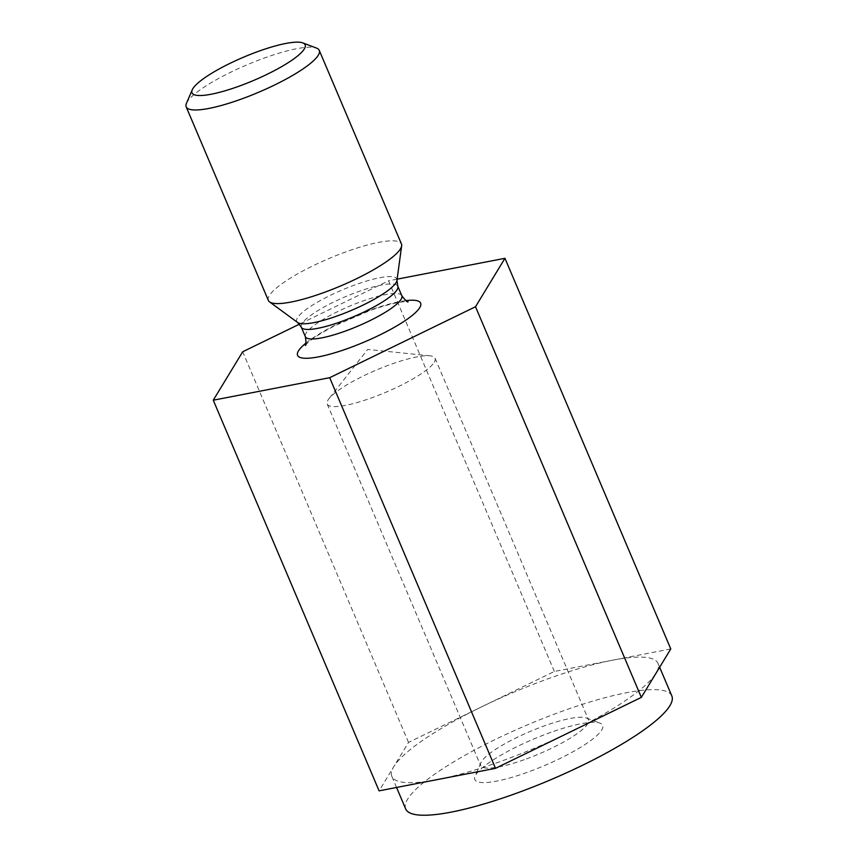 <?xml version="1.0" encoding="UTF-8"?>
<svg xmlns="http://www.w3.org/2000/svg" width="858" height="858" viewBox="0 0 858 858"><rect width="100%" height="100%" fill="white"/><g stroke="black" fill="none" stroke-linecap="round" stroke-linejoin="round"><path stroke-width="0.64" stroke-dasharray="4.29 3.22" d="M670.774 648.938L554.354 671.46L408.515 742.406L393.801 766.634A144.562 29.805 -23 0 0 391.859 776.383A144.562 29.805 -23 0 0 437.301 779.59A144.562 29.805 -23 0 0 568.425 732.85A144.562 29.805 -23 0 0 656.059 673.155A144.562 29.805 -23 0 0 658 663.406A144.562 29.805 -23 0 0 612.569 660.199A144.562 29.805 -23 0 0 481.435 706.938A144.562 29.805 -23 0 0 393.801 766.634L379.086 790.851M671.825 695.956A144.562 29.805 -23 0 0 564.232 710.499A144.562 29.805 -23 0 0 405.673 808.933M554.354 671.46L388.535 280.813L299.431 324.163M397.125 279.161L388.535 280.813M186.443 103.314A72.287 14.908 157 0 1 246.889 64.876A72.287 14.908 157 0 1 316.527 48.091M408.515 742.406L242.696 351.769M550.986 732.303A69.423 14.318 -23 0 0 475.096 776.19A69.423 14.318 -23 0 0 544.347 765.626A69.423 14.318 -23 0 0 600.042 723.155A69.423 14.318 -23 0 0 550.986 732.303M268.361 300.439A72.287 14.908 157 0 1 329.075 258.483A72.287 14.908 157 0 1 401.437 243.951M524.281 759.684A58.591 12.076 157 0 1 480.673 765.572A58.591 12.076 157 0 1 480.888 762.719A58.591 12.076 157 0 1 481.467 761.625A58.591 12.076 157 0 1 544.927 725.686A58.591 12.076 157 0 1 586.325 717.964A58.591 12.076 157 0 1 588.534 719.787A58.591 12.076 157 0 1 524.281 759.684M434.277 362.205A58.591 12.076 -23 0 0 435.07 358.247A58.591 12.076 -23 0 0 429.987 355.802A58.591 12.076 -23 0 0 376.415 370.023A58.591 12.076 -23 0 0 328.979 398.68A58.591 12.076 -23 0 0 328.003 400.085A58.591 12.076 -23 0 0 327.209 404.032A58.591 12.076 -23 0 0 378.314 395.345A58.591 12.076 -23 0 0 434.277 362.205M401.823 295.753A52.402 10.811 -23 0 0 362.827 301.029A52.402 10.811 -23 0 0 305.351 336.711M405.802 300.654A66.86 13.792 -23 0 0 370.903 309.856A66.86 13.792 -23 0 0 306.102 342.975M396.964 280.373A54.344 11.208 -23 0 0 356.36 284.416A54.344 11.208 -23 0 0 297.662 322.522M301.297 327.177A52.402 10.811 157 0 1 345.313 296.75A52.402 10.811 157 0 1 397.78 286.218M659.641 667.267L658 663.406M396.568 787.462L391.859 776.383M305.276 345.377L307.496 343.039C312.462 338.449 321.471 332.722 334.534 325.868L370.227 310.446C386.143 304.965 397.801 302.037 405.201 301.684L408.108 301.726M327.209 404.032L480.673 765.572M435.07 358.247L588.534 719.787M480.888 762.719L475.096 776.19M586.325 717.964L600.042 723.155M429.987 355.802L367.685 349.431L328.979 398.68"/><path stroke-width="1.29" d="M299.431 324.163L242.696 351.769L213.267 400.203L379.086 790.851L495.506 768.328L641.344 697.382L475.525 306.735L504.954 258.301L397.125 279.161M396.568 787.462L405.673 808.933A144.562 29.805 -23 0 0 451.115 812.14A144.562 29.805 -23 0 0 599.399 756.735A144.562 29.805 -23 0 0 671.825 695.956L659.641 667.267M641.344 697.382L670.774 648.938L504.954 258.301M237.741 86.658A61.444 12.666 157 0 1 192.235 89.833A61.444 12.666 157 0 1 243.618 57.164A61.444 12.666 157 0 1 302.81 42.9A61.444 12.666 157 0 1 237.741 86.658M302.81 42.9L316.527 48.091A72.287 14.908 157 0 1 319.251 50.343A72.287 14.908 157 0 1 239.972 99.56A72.287 14.908 157 0 1 186.175 106.832A72.287 14.908 157 0 1 186.443 103.314L192.235 89.833M213.267 400.203L329.686 377.692L475.525 306.735M495.506 768.328L329.686 377.692M319.251 50.343L401.437 243.951A72.287 14.908 157 0 1 401.651 245.838A72.287 14.908 157 0 1 322.158 293.168A72.287 14.908 157 0 1 269.562 301.898A72.287 14.908 157 0 1 268.361 300.439L186.175 106.832M305.276 345.377C306.231 345.71 306.252 342.825 305.351 336.711A52.402 10.811 -23 0 0 344.348 331.435A52.402 10.811 -23 0 0 401.823 295.753C405.598 300.654 407.689 302.638 408.108 301.726M306.102 342.975A66.86 13.792 -23 0 0 321.964 356.156A66.86 13.792 -23 0 0 404.279 321.214A66.86 13.792 -23 0 0 405.802 300.654M401.823 295.753L397.78 286.218A52.402 10.811 157 0 1 340.304 321.9A52.402 10.811 157 0 1 301.297 327.177L297.662 322.522A54.344 11.208 -23 0 0 337.194 315.959A54.344 11.208 -23 0 0 396.964 280.373L401.651 245.838M397.78 286.218L396.964 280.373M305.351 336.711L301.297 327.177M297.662 322.522L269.562 301.898"/></g></svg>
